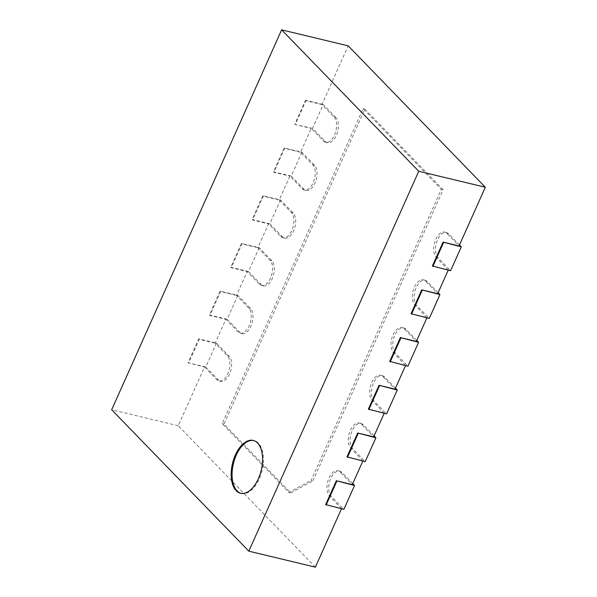 <?xml version="1.0" encoding="UTF-8"?>
<svg xmlns="http://www.w3.org/2000/svg" width="597" height="597" viewBox="0 0 597 597"><rect width="100%" height="100%" fill="white"/><g stroke="black" fill="none" stroke-linecap="round" stroke-linejoin="round"><path stroke-width="0.45" stroke-dasharray="2.98 2.24" d="M312.895 480.891L443.123 189.756L364.894 109.087L223.987 424.086L290.717 492.891L312.895 480.891L311.119 480.466L441.347 189.331L363.118 108.661L222.211 423.654L288.941 492.465L311.119 480.466M443.123 189.756L441.347 189.331M364.894 109.087L363.118 108.661M223.987 424.086L222.211 423.654M290.717 492.891L288.941 492.465M315.38 567.15L178.242 425.743L204.502 367.036L216.696 379.61A13.589 7.38 103.5 0 0 218.86 380.893L220.636 381.319A13.589 7.38 -76.5 0 0 230.36 371.991A13.589 7.38 -76.5 0 0 229.144 356.178L216.487 343.126L198.741 338.865L188.062 362.73L204.502 367.036M341.491 508.778L329.447 495.868A13.589 7.38 103.5 0 1 328.231 480.055A13.589 7.38 103.5 0 1 337.954 470.727A13.589 7.38 103.5 0 1 340.118 472.011L352.32 484.585M362.842 461.048L350.797 448.146A13.589 7.38 103.5 0 1 349.581 432.332A13.589 7.38 103.5 0 1 359.304 422.997A13.589 7.38 103.5 0 1 361.469 424.28L373.662 436.855M384.192 413.325L372.147 400.415A13.589 7.38 103.5 0 1 370.924 384.602A13.589 7.38 103.5 0 1 380.655 375.274A13.589 7.38 103.5 0 1 382.819 376.558L395.013 389.132M405.542 365.595L393.49 352.693A13.589 7.38 103.5 0 1 392.274 336.88A13.589 7.38 103.5 0 1 402.005 327.544A13.589 7.38 103.5 0 1 404.169 328.828L416.363 341.402M426.892 317.865L414.84 304.963A13.589 7.38 103.5 0 1 413.624 289.149A13.589 7.38 103.5 0 1 423.355 279.821A13.589 7.38 103.5 0 1 425.519 281.105L437.713 293.679M448.243 270.142L436.191 257.24A13.589 7.38 103.5 0 1 434.974 241.427A13.589 7.38 103.5 0 1 444.705 232.091A13.589 7.38 103.5 0 1 446.869 233.375L459.063 245.949M335.895 117.542L323.238 104.49L312.559 128.355L325.216 141.407A13.589 7.38 -76.5 0 0 327.38 142.69A13.589 7.38 -76.5 0 0 337.111 133.355A13.589 7.38 -76.5 0 0 335.895 117.542L334.119 117.116L321.917 104.542L348.178 45.835M334.119 117.116A13.589 7.38 103.5 0 1 335.335 132.93A13.589 7.38 103.5 0 1 325.604 142.258A13.589 7.38 103.5 0 1 323.44 140.982L311.246 128.407L300.575 152.265L312.768 164.847A13.589 7.38 103.5 0 1 313.985 180.652A13.589 7.38 103.5 0 1 304.254 189.988A13.589 7.38 103.5 0 1 302.089 188.704L289.896 176.13L279.224 199.995L291.418 212.569A13.589 7.38 103.5 0 1 292.634 228.382A13.589 7.38 103.5 0 1 282.903 237.71A13.589 7.38 103.5 0 1 280.747 236.434L268.546 223.86L257.874 247.718L270.068 260.299A13.589 7.38 103.5 0 1 271.284 276.113A13.589 7.38 103.5 0 1 261.561 285.441A13.589 7.38 103.5 0 1 259.397 284.157L247.195 271.583L236.524 295.448L248.718 308.022A13.589 7.38 103.5 0 1 249.934 323.835A13.589 7.38 103.5 0 1 240.21 333.171A13.589 7.38 103.5 0 1 238.046 331.887L225.853 319.313L215.174 343.178L227.367 355.752A13.589 7.38 103.5 0 1 228.584 371.565A13.589 7.38 103.5 0 1 218.86 380.893M178.242 425.743L111.676 409.751M321.917 104.542L305.948 100.706L295.269 124.572L311.246 128.407M300.575 152.265L284.597 148.429L273.919 172.294L289.896 176.13M279.224 199.995L263.247 196.159L252.576 220.024L268.546 223.86M257.874 247.718L241.897 243.882L231.226 267.747L247.195 271.583M236.524 295.448L220.547 291.612L209.875 315.477L225.853 319.313M215.174 343.178L199.197 339.335L188.525 363.2M216.487 343.126L205.816 366.991L218.472 380.043A13.589 7.38 -76.5 0 0 220.636 381.319M205.816 366.991L188.062 362.73M432.415 265.978L448.384 269.814M411.064 313.701L427.042 317.537M389.714 361.431L405.691 365.267M368.364 409.154L384.341 412.99M347.014 456.884L362.991 460.72M325.663 504.607L341.641 508.45M352.745 483.622L341.894 472.436A13.589 7.38 -76.5 0 0 339.73 471.152A13.589 7.38 -76.5 0 0 330.007 480.488A13.589 7.38 -76.5 0 0 331.223 496.301L343.879 509.345M199.197 339.335L198.741 338.865M237.837 295.403L227.166 319.261L239.822 332.313A13.589 7.38 -76.5 0 0 241.986 333.596A13.589 7.38 -76.5 0 0 251.71 324.261A13.589 7.38 -76.5 0 0 250.494 308.448L237.837 295.403L220.092 291.135L209.413 315L209.875 315.477M227.166 319.261L209.413 315M374.095 435.892L363.245 424.706A13.589 7.38 -76.5 0 0 361.081 423.43A13.589 7.38 -76.5 0 0 351.349 432.758A13.589 7.38 -76.5 0 0 352.573 448.571L365.222 461.623M220.547 291.612L220.092 291.135M259.188 247.673L248.516 271.538L261.173 284.582A13.589 7.38 -76.5 0 0 263.329 285.866A13.589 7.38 -76.5 0 0 273.06 276.538A13.589 7.38 -76.5 0 0 271.844 260.725L259.188 247.673L241.434 243.412L230.763 267.269L231.226 267.747M248.516 271.538L230.763 267.269M395.445 388.169L384.595 376.983A13.589 7.38 -76.5 0 0 382.431 375.7A13.589 7.38 -76.5 0 0 372.7 385.035A13.589 7.38 -76.5 0 0 373.916 400.848L386.572 413.893M241.897 243.882L241.434 243.412M280.538 199.95L269.859 223.808L282.515 236.86A13.589 7.38 -76.5 0 0 284.679 238.143A13.589 7.38 -76.5 0 0 294.411 228.808A13.589 7.38 -76.5 0 0 293.194 212.995L280.538 199.95L262.784 195.682L252.113 219.547L252.576 220.024M269.859 223.808L252.113 219.547M416.796 340.439L405.945 329.253A13.589 7.38 -76.5 0 0 403.781 327.977A13.589 7.38 -76.5 0 0 394.05 337.305A13.589 7.38 -76.5 0 0 395.266 353.118L407.923 366.17M263.247 196.159L262.784 195.682M301.888 152.22L291.209 176.085L303.866 189.13A13.589 7.38 -76.5 0 0 306.03 190.413A13.589 7.38 -76.5 0 0 315.761 181.085A13.589 7.38 -76.5 0 0 314.544 165.272L301.888 152.22L284.135 147.959L273.463 171.817L273.919 172.294M291.209 176.085L273.463 171.817M438.146 292.717L427.295 281.53A13.589 7.38 -76.5 0 0 425.131 280.247A13.589 7.38 -76.5 0 0 415.4 289.582A13.589 7.38 -76.5 0 0 416.616 305.388L429.273 318.44M284.597 148.429L284.135 147.959M312.559 128.355L295.269 124.572M459.489 244.986L448.638 233.8A13.589 7.38 -76.5 0 0 446.474 232.524A13.589 7.38 -76.5 0 0 436.75 241.852A13.589 7.38 -76.5 0 0 437.967 257.665L450.623 270.717M305.948 100.706L305.485 100.229L294.814 124.094M323.238 104.49L305.485 100.229M240.957 493.368A27.178 14.761 -76.5 0 0 241.397 493.488A27.178 14.761 -76.5 0 0 260.859 474.824A27.178 14.761 -76.5 0 0 258.419 443.198A27.178 14.761 -76.5 0 0 254.098 440.638A27.178 14.761 -76.5 0 0 253.65 440.541M218.472 380.043L216.696 379.61M229.144 356.178L227.367 355.752M331.223 496.301L329.447 495.868M341.894 472.436L340.118 472.011M239.822 332.313L238.046 331.887M250.494 308.448L248.718 308.022M352.573 448.571L350.797 448.146M363.245 424.706L361.469 424.28M261.173 284.582L259.397 284.157M271.844 260.725L270.068 260.299M373.916 400.848L372.147 400.415M384.595 376.983L382.819 376.558M282.515 236.86L280.747 236.434M293.194 212.995L291.418 212.569M395.266 353.118L393.49 352.693M405.945 329.253L404.169 328.828M303.866 189.13L302.089 188.704M314.544 165.272L312.768 164.847M416.616 305.388L414.84 304.963M427.295 281.53L425.519 281.105M325.216 141.407L323.44 140.982M437.967 257.665L436.191 257.24M448.638 233.8L446.869 233.375M337.954 470.727L339.73 471.152M240.21 333.171L241.986 333.596M359.304 422.997L361.081 423.43M261.561 285.441L263.329 285.866M380.655 375.274L382.431 375.7M282.903 237.71L284.679 238.143M402.005 327.544L403.781 327.977M304.254 189.988L306.03 190.413M423.355 279.821L425.131 280.247M325.604 142.258L327.38 142.69M444.705 232.091L446.474 232.524M240.516 493.271L241.397 493.488M253.21 440.422L254.098 440.638"/><path stroke-width="0.9" d="M443.086 242.113L432.415 265.978L450.623 270.717L461.294 246.852L443.086 242.113L459.063 245.949L485.324 187.249L348.178 45.835L281.62 29.85L111.676 409.751L248.822 551.165L315.38 567.15L341.491 508.778M336.342 480.749L325.663 504.607L343.879 509.345L354.551 485.48L336.342 480.749L352.32 484.585L362.842 461.048M357.693 433.019L347.014 456.884L365.222 461.623L375.901 437.758L357.693 433.019L373.662 436.855L384.192 413.325M379.043 385.296L368.364 409.154L386.572 413.893L397.251 390.028L379.043 385.296L395.013 389.132L405.542 365.595M400.386 337.566L389.714 361.431L407.923 366.17L418.601 342.305L400.386 337.566L416.363 341.402L426.892 317.865M421.736 289.836L411.064 313.701L429.273 318.44L439.944 294.575L421.736 289.836L437.713 293.679L448.243 270.142M248.822 551.165L418.758 171.257L281.62 29.85M485.324 187.249L418.758 171.257M354.551 485.48L352.745 483.622M375.901 437.758L374.095 435.892M397.251 390.028L395.445 388.169M418.601 342.305L416.796 340.439M439.944 294.575L438.146 292.717M461.294 246.852L459.489 244.986M257.531 442.981A27.178 14.761 103.5 0 1 259.971 474.608A27.178 14.761 103.5 0 1 240.516 493.271A27.178 14.761 103.5 0 1 232.509 463.399A27.178 14.761 103.5 0 1 253.21 440.422A27.178 14.761 103.5 0 1 257.531 442.981M326.126 505.084L336.805 481.219M432.87 266.449L443.549 242.591M347.476 457.354L358.148 433.497M411.527 314.179L422.198 290.314M368.827 409.632L379.498 385.766M390.177 361.901L400.848 338.044M253.65 440.541A27.178 14.761 -76.5 0 0 233.397 463.615A27.178 14.761 -76.5 0 0 240.957 493.368"/></g></svg>

